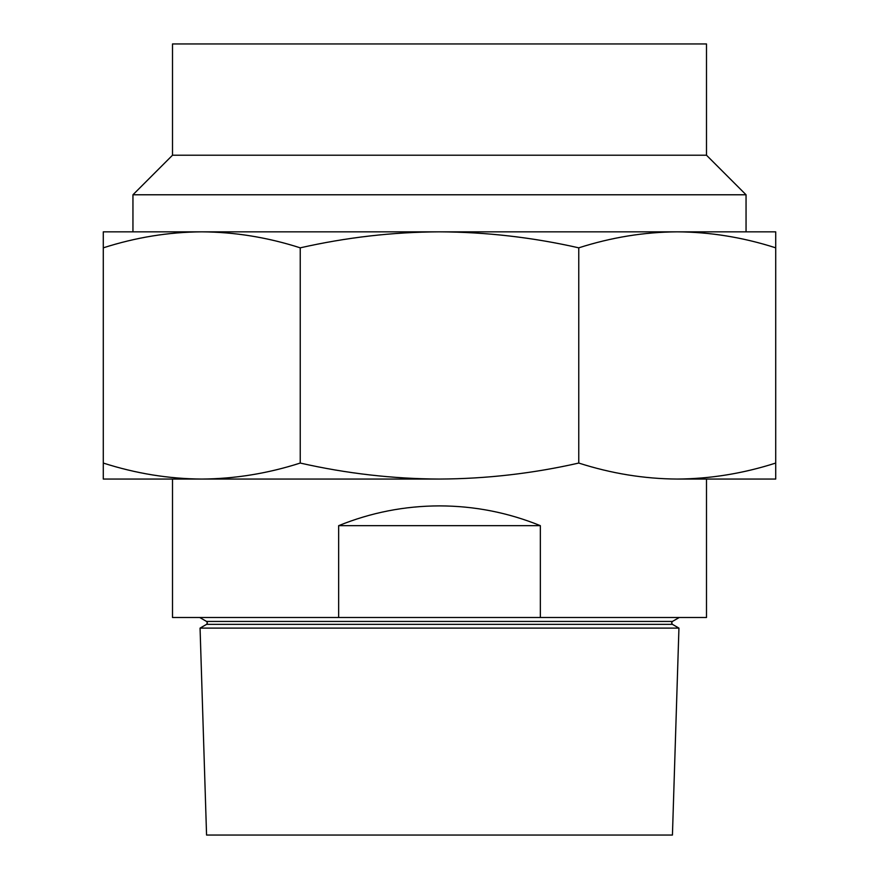 <?xml version="1.0" encoding="UTF-8"?>
<svg xmlns="http://www.w3.org/2000/svg" width="879" height="879" viewBox="0 0 879 879"><rect width="100%" height="100%" fill="white"/><g stroke="black" fill="none" stroke-linecap="round" stroke-linejoin="round"><path stroke-width="1.32" d="M678.94 628.111L672.435 835.05L206.565 835.05L200.06 628.111L678.94 628.111L672.435 624.354L206.565 624.354L207.4 622.903L206.565 621.442L199.731 617.497M338.657 617.497L338.657 525.664C370.993 512.545 404.604 505.952 439.5 505.886C474.396 505.952 508.007 512.545 540.343 525.664L540.343 617.497L172.504 617.497L172.504 479.055M706.496 479.055L706.496 617.497L540.343 617.497M338.657 525.664L540.343 525.664M103.282 463.057C135.86 473.517 168.691 478.846 201.763 479.055L103.282 479.055L103.282 231.836L201.763 231.836C168.669 232.056 135.849 237.385 103.282 247.834M201.763 479.055C234.847 478.835 267.666 473.506 300.233 463.057C346.37 473.517 392.792 478.846 439.5 479.055L201.763 479.055L439.5 479.055C486.373 478.824 532.795 473.495 578.767 463.057C611.344 473.517 644.175 478.846 677.237 479.055C710.331 478.835 743.151 473.506 775.717 463.057L775.717 479.055L677.237 479.055M677.237 231.836L775.717 231.836L775.717 247.834C743.14 237.374 710.309 232.045 677.237 231.836C644.153 232.056 611.334 237.385 578.767 247.834C532.795 237.396 486.373 232.067 439.5 231.836C392.792 232.045 346.37 237.374 300.233 247.834C267.655 237.374 234.825 232.045 201.763 231.836L132.949 231.836L132.949 194.775L746.051 194.775L746.051 231.836L201.763 231.836M300.233 247.834L300.233 463.057M578.767 247.834L578.767 463.057M775.717 247.834L775.717 463.057M172.504 155.22L706.496 155.22L706.496 43.95L172.504 43.95L172.504 155.22L132.949 194.775M679.269 617.497L672.435 621.442L206.565 621.442M672.435 624.354L671.6 622.903L672.435 621.442M206.565 624.354L200.06 628.111M706.496 155.22L746.051 194.775"/></g></svg>
